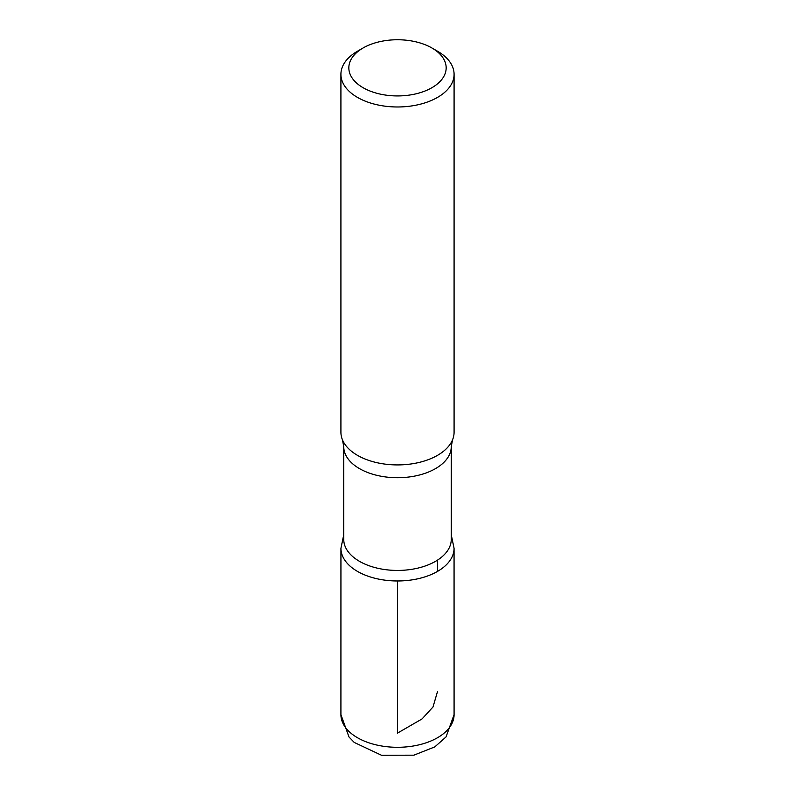 <?xml version="1.0" encoding="UTF-8"?>
<svg xmlns="http://www.w3.org/2000/svg" width="795" height="795" viewBox="0 0 795 795"><rect width="100%" height="100%" fill="white"/><g stroke="black" fill="none" stroke-linecap="round" stroke-linejoin="round"><path stroke-width="1.19" d="M431.904 47.978A48.664 28.093 180 0 1 431.914 47.978A48.664 28.093 180 0 1 431.904 87.708A48.664 28.093 180 0 1 363.096 87.708A48.664 28.093 180 0 1 363.086 47.978A48.664 28.093 180 0 1 431.904 47.978L437.508 51.208A56.584 32.665 180 0 1 454.084 74.313A56.584 32.665 180 0 1 397.5 106.977A56.584 32.665 180 0 1 340.916 74.313A56.584 32.665 180 0 1 357.492 51.208L363.086 47.978M451.252 539.398A53.752 31.035 180 0 1 397.5 570.432A53.752 31.035 180 0 1 343.748 539.398L343.748 446.681A53.752 31.035 180 0 0 397.5 477.716A53.752 31.035 180 0 0 451.252 446.681L451.252 539.398M451.252 534.727L454.064 548.312A56.564 32.655 180 0 1 397.5 580.976A56.564 32.655 180 0 1 340.936 548.312A56.564 32.655 0 0 0 397.5 580.976A56.564 32.655 0 0 0 454.064 548.312L454.084 714.625A56.584 32.665 180 0 1 397.5 747.3A56.584 32.665 180 0 1 340.916 714.625L348.995 736.985L354.242 742.441L381.471 755.25L413.877 755.18L434.805 746.893L446.055 736.905L454.084 714.625M454.084 74.313L454.084 432.251A56.584 32.665 180 0 1 452.534 439.844A56.584 32.665 180 0 1 397.5 464.916A56.584 32.665 180 0 1 342.466 439.844A56.584 32.665 180 0 1 340.916 432.251L340.916 74.313M397.5 580.976L397.5 733.109L422.075 718.919L433.017 706.964L437.508 691.531M437.498 571.406L437.498 560.127M431.914 47.978L437.508 51.208M343.748 534.727L340.936 548.312L340.916 714.625M452.534 439.844L451.252 446.681M342.466 439.844L343.748 446.681"/></g></svg>
